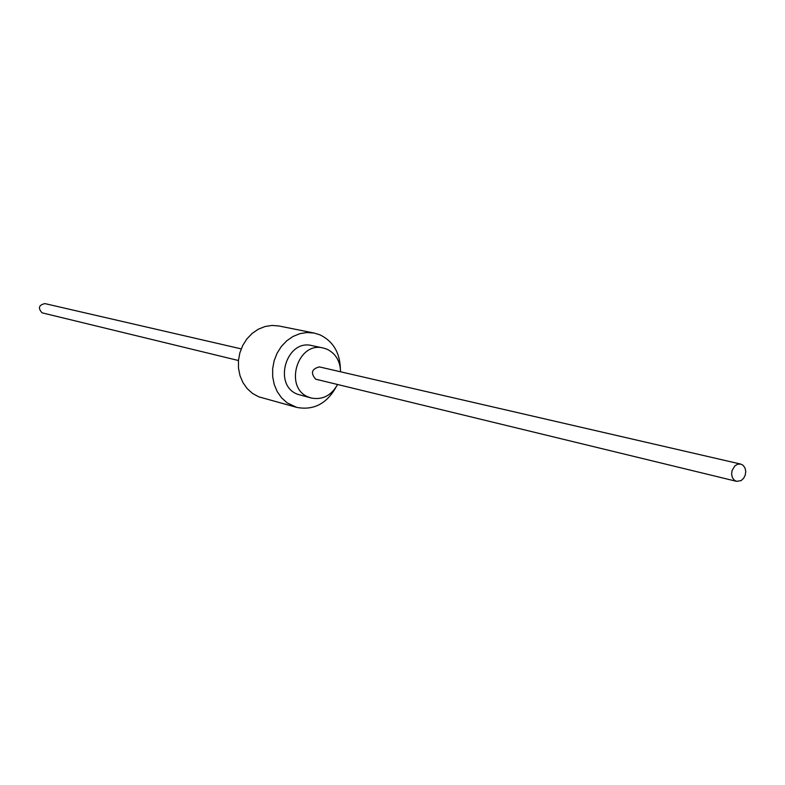<?xml version="1.0" encoding="UTF-8"?>
<svg xmlns="http://www.w3.org/2000/svg" width="785" height="785" viewBox="0 0 785 785"><rect width="100%" height="100%" fill="white"/><g stroke="black" fill="none" stroke-linecap="round" stroke-linejoin="round"><path stroke-width="1.18" d="M337.55 384.552C331.28 395.571 322.566 400.075 311.409 398.054L308.917 397.23C283.473 388.369 297.279 341.053 323.253 348.01L326.854 349.139C335.607 353.397 340.18 360.943 340.572 371.796M736.605 481.352L315.649 379.175C310.438 373.032 311.665 368.93 319.338 366.899L740.697 464.082L742.973 465.201L744.926 467.762L745.75 471.226L745.289 474.964L743.64 478.291L741.089 480.616L736.605 481.352L734.417 480.273L732.454 477.731L731.62 474.277L732.052 470.539L734.868 465.878L737.694 464.21L740.697 464.082M311.409 398.054L297.8 394.335C272.552 385.543 286.211 338.708 311.998 345.616L323.253 348.01M335.794 387.594C326.364 403.961 313.313 410.555 296.651 407.366L287.055 402.803L281.609 397.887L277.282 391.725L274.259 384.601L272.689 376.829L272.65 368.764L274.132 360.776L277.085 353.221L281.364 346.45L286.77 340.778L293.06 336.441L299.948 333.645L307.112 332.506L314.226 333.075L320.005 334.861C332.938 341.181 339.728 352.318 340.366 368.293M296.651 407.366L258.726 396.817L252.574 393.462L247.255 388.683L243.016 382.717L240.053 375.809L238.503 368.283L238.444 360.472L239.886 352.74L242.751 345.429L246.912 338.885L252.181 333.399L258.304 329.209L265.016 326.521L272.012 325.432L278.96 325.981L314.226 333.075M238.444 360.511L42.076 312.832C37.817 308.122 38.759 305.051 44.882 303.599L241.191 348.874"/></g></svg>
